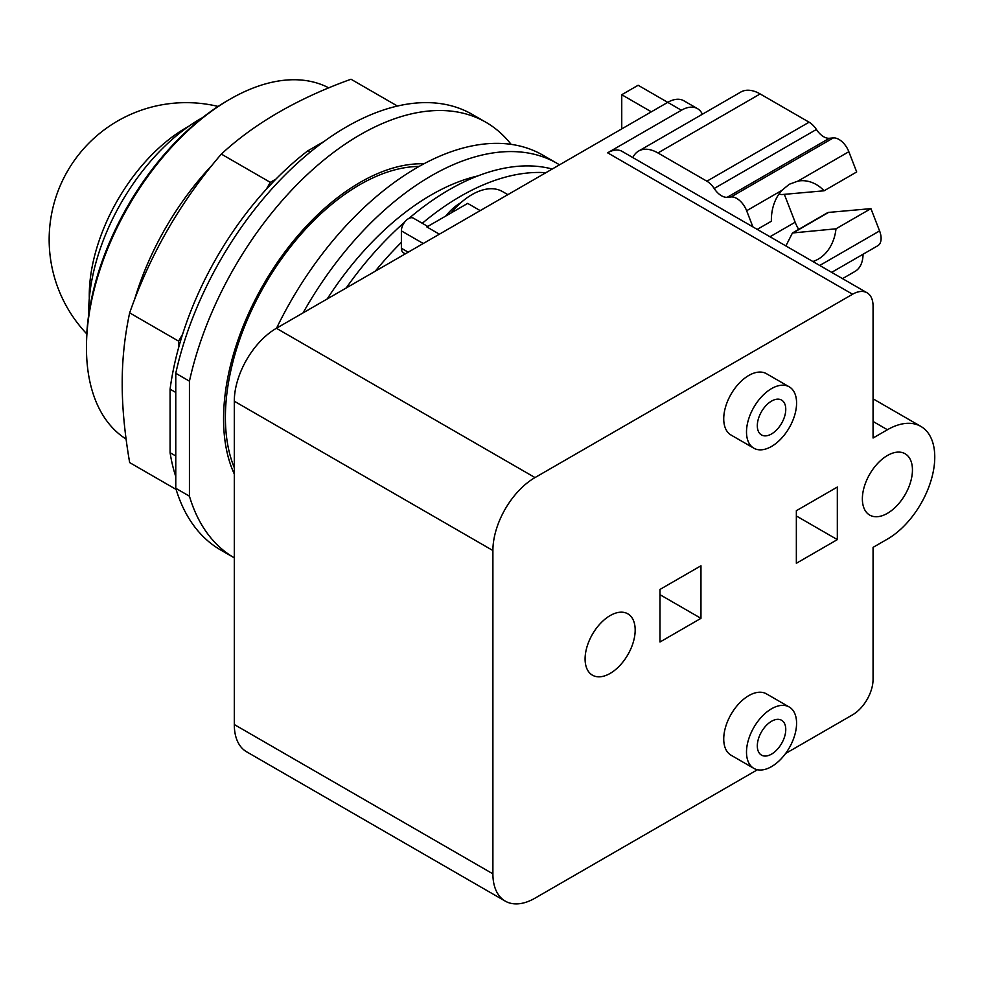 <?xml version="1.0" encoding="UTF-8"?>
<svg xmlns="http://www.w3.org/2000/svg" width="983" height="983" viewBox="0 0 983 983"><rect width="100%" height="100%" fill="white"/><g stroke="black" fill="none" stroke-linecap="round" stroke-linejoin="round"><path stroke-width="1.47" d="M202.633 117.567A158.435 91.468 120 0 0 88.654 312.705A158.435 91.468 120 0 0 88.679 314.941M328.814 87.892A202.793 117.088 120 0 0 229.85 99.283L227.577 100.598A199.574 115.232 120 0 0 86.455 345.021L86.455 347.65A202.793 117.088 120 0 0 126.082 439.057M229.85 99.283A202.793 117.088 120 0 0 86.455 347.65M397.439 106.053L350.992 79.23C297.788 98.423 254.572 123.367 221.335 154.085C180.798 201.257 150.239 254.192 129.658 312.877C124.62 336.419 122.138 359.938 122.211 383.444C122.138 406.851 124.62 433.233 129.658 462.588L176.104 489.411M175.773 455.977L170.084 452.696L170.084 389.17A236.62 136.612 120 0 1 178.611 347.675L178.611 341.15L129.658 312.877M178.611 341.15L182.617 334.22A236.62 136.612 -60 0 0 178.611 347.675M182.617 334.22A236.62 136.612 120 0 1 266.295 189.277L270.3 182.347L221.335 154.085M270.3 182.347L275.953 179.09A236.62 136.612 -60 0 0 266.295 189.277M170.084 452.696A236.62 136.612 120 0 0 175.773 476.558M309.989 152.316L307.618 150.952A236.62 136.612 120 0 0 275.953 179.09M307.618 150.952L324.058 141.454M170.084 389.17L175.773 392.45M175.773 488.293A251.513 145.214 120 0 0 220.745 550.038L234.298 557.852A251.513 145.214 120 0 1 189.436 496.169L175.773 488.293L175.773 373.282L189.436 381.171L189.436 496.169M511.111 144.354A251.513 145.214 120 0 0 485.921 122.285L472.258 114.397A251.513 145.214 120 0 0 175.773 373.282M485.921 122.285A251.513 145.214 120 0 0 189.436 381.171M234.298 474.015A193.159 111.521 -60 0 1 223.571 418.955A193.159 111.521 -60 0 1 423.894 163.805M757.229 229.383L771.385 221.212A41.053 32.378 -95.1 0 1 781.792 190.432L789.263 184.276L797.975 181.081A41.053 32.378 -95.1 0 1 800.174 180.798A41.053 32.378 -95.1 0 1 824.086 190.788L781.731 194.573L778.917 194.093M785.884 245.934L792.445 232.983L835.992 228.806A41.053 32.378 -95.1 0 1 818.335 259.082A41.053 32.378 -95.1 0 1 812.843 261.503M792.445 232.983L827.502 212.746A7.25 4.178 60 0 1 828.571 212.414L870.926 208.629L835.992 228.806M824.086 190.788L856.697 171.964L848.845 151.714A16.097 9.289 -120 0 0 833.301 137.927L829.394 138.271A16.097 9.289 60 0 1 816.406 129.473A16.097 9.289 -120 0 0 809.095 122.199L760.154 93.938A38.632 22.302 -120 0 0 740.838 92.033L638.631 151.038A38.632 22.302 -120 0 0 632.831 157.575M771.544 754.121A20.127 11.612 -60 0 1 761.481 755.116A20.127 11.612 -60 0 1 758.397 738.995A20.127 11.612 -60 0 1 771.544 721.264A20.127 11.612 -60 0 1 781.596 720.269A20.127 11.612 -60 0 1 784.68 736.39A20.127 11.612 -60 0 1 771.544 754.121M771.544 433.945A20.127 11.612 -60 0 1 761.481 434.941A20.127 11.612 -60 0 1 758.397 418.819A20.127 11.612 -60 0 1 771.544 401.089A20.127 11.612 -60 0 1 781.596 400.093A20.127 11.612 -60 0 1 784.68 416.214A20.127 11.612 -60 0 1 771.544 433.945M752.904 226.889L746.638 210.731A16.097 9.289 -120 0 0 731.082 196.944L727.187 197.288A16.097 9.289 60 0 1 714.186 188.49A16.097 9.289 -120 0 0 706.888 181.204L657.946 152.955A38.632 22.302 -120 0 0 638.631 151.038M784.323 194.339L795.149 222.232A25.755 14.868 -120 0 0 798.712 229.371M831.667 272.365L877.77 245.75A16.097 9.289 -120 0 0 879.576 230.919L870.926 208.629M842.517 278.631L855.063 271.394A38.632 22.302 -120 0 0 863.062 254.241M771.544 708.768A35.413 20.446 120 0 0 748.407 739.978A35.413 20.446 120 0 0 753.826 768.362A35.413 20.446 120 0 0 771.544 766.605A35.413 20.446 120 0 0 794.669 735.395A35.413 20.446 120 0 0 789.251 707.023A35.413 20.446 120 0 0 771.544 708.768M771.544 388.604A35.413 20.446 120 0 0 748.407 419.815A35.413 20.446 120 0 0 753.826 448.187A35.413 20.446 120 0 0 771.544 446.442A35.413 20.446 120 0 0 794.669 415.231A35.413 20.446 120 0 0 789.251 386.847A35.413 20.446 120 0 0 771.544 388.604M757.475 769.726L535.01 898.167A59.558 34.38 -60 0 1 505.237 901.116A59.558 34.38 -60 0 1 492.901 873.85L492.901 550.529A59.558 34.38 -60 0 1 535.01 477.578L852.58 294.236A28.974 16.723 -60 0 1 867.067 292.799A28.974 16.723 -60 0 1 873.064 306.069L873.064 438.025L887.416 429.743A66.967 38.656 -60 0 1 920.887 426.425A66.967 38.656 -60 0 1 931.159 480.085A66.967 38.656 -60 0 1 887.416 539.102L873.064 547.371L873.064 679.339A28.974 16.723 -60 0 1 852.58 714.825L785.601 753.482M610.136 673.416A35.413 20.446 -60 0 1 592.43 675.174A35.413 20.446 -60 0 1 586.998 646.789A35.413 20.446 -60 0 1 610.136 615.591A35.413 20.446 -60 0 1 627.842 613.834A35.413 20.446 -60 0 1 633.273 642.206A35.413 20.446 -60 0 1 610.136 673.416M887.416 513.335A35.413 20.446 -60 0 1 869.709 515.092A35.413 20.446 -60 0 1 864.278 486.708A35.413 20.446 -60 0 1 887.416 455.51A35.413 20.446 -60 0 1 905.122 453.753A35.413 20.446 -60 0 1 910.541 482.125A35.413 20.446 -60 0 1 887.416 513.335M753.826 768.362L731.069 755.214A35.413 20.446 -60 0 1 725.638 726.842A35.413 20.446 -60 0 1 748.776 695.632A35.413 20.446 -60 0 1 766.482 693.875L789.251 707.023M753.826 448.187L731.069 435.051A35.413 20.446 -60 0 1 725.638 406.667A35.413 20.446 -60 0 1 748.776 375.469A35.413 20.446 -60 0 1 766.482 373.712L789.251 386.847M419.09 166.446A189.94 109.666 120 0 0 225.402 417.382A189.94 109.666 120 0 0 234.298 467.748M700.965 618.344L659.986 642.01L659.986 589.431L700.965 565.778L700.965 618.344L659.986 594.69M837.332 539.618L796.353 563.284L796.353 510.705L837.332 487.052L837.332 539.618L796.353 515.964M867.067 292.799L622.116 151.382A28.974 16.723 120 0 0 607.629 152.82L681.391 110.243A32.193 18.591 -60 0 1 697.488 108.646A32.193 18.591 -60 0 1 702.378 114.237M621.748 128.896L621.748 94.724L638.139 85.263L667.727 102.355L276.407 328.285A59.558 34.38 120 0 0 234.298 401.224L234.298 724.545A59.558 34.38 120 0 0 246.635 751.811L505.237 901.116M697.488 108.646L683.824 100.758A32.193 18.591 120 0 0 667.727 102.355L681.391 110.243M651.336 111.816L621.748 94.724M450.914 213.078A61.167 35.314 -60 0 1 471.963 194.622A61.167 35.314 -60 0 1 502.546 191.587L507.855 194.659M480.208 210.62L467.687 203.395L426.868 226.95L439.389 234.187M427.752 226.446L413.438 218.177A9.977 5.763 120 0 0 405.746 220.843A9.977 5.763 120 0 0 401.383 230.894L401.383 248.244A9.977 5.763 -60 0 0 403.46 252.803L405.291 253.872M445.729 216.063A41.851 24.17 -60 0 1 460.572 202.879A41.851 24.17 -60 0 1 460.769 202.768M559.524 164.825A251.513 145.214 120 0 0 557.054 163.35L542.837 155.142A251.513 145.214 120 0 0 276.567 328.187M375.248 271.21A247.163 142.695 -60 0 1 401.383 242.359M422.285 223.276A247.163 142.695 -60 0 1 460.572 196.268A247.163 142.695 -60 0 1 545.897 172.689M557.054 163.35A251.513 145.214 120 0 0 303.083 312.877M408.965 218.386A247.163 142.695 -60 0 1 449.231 189.719A247.163 142.695 -60 0 1 552.249 169.027M346.213 287.982A247.163 142.695 -60 0 1 404.677 222.109M327.216 298.943A228.142 131.722 -60 0 1 431.304 194.892A228.142 131.722 -60 0 1 477.701 175.969M188.687 126.328A136.969 79.082 120 0 0 186.119 127.778A136.969 79.082 120 0 0 89.269 295.527A136.969 79.082 120 0 0 89.306 298.488M212.672 164.566A202.793 117.088 120 0 0 134.401 300.147M793.625 232.59L828.571 212.414M797.975 181.081L848.845 151.714M657.946 152.955L760.154 93.938M706.888 181.204L809.095 122.199M714.186 188.49L816.406 129.473M727.187 197.288L829.394 138.271M731.082 196.944L833.301 137.927M746.638 210.731L781.792 190.432M769.984 236.756L795.149 222.232M819.736 265.471L879.576 230.919M873.064 421.461L887.416 429.743M607.629 152.82L852.58 294.236M276.407 328.285L535.01 477.578M234.298 401.224L492.901 550.529M234.298 724.545L492.901 873.85M423.243 243.501L401.383 230.894M408.215 252.176L401.383 248.244M218.103 106.434A136.969 136.969 0 0 0 86.774 333.901M873.064 398.815L920.887 426.425"/></g></svg>
